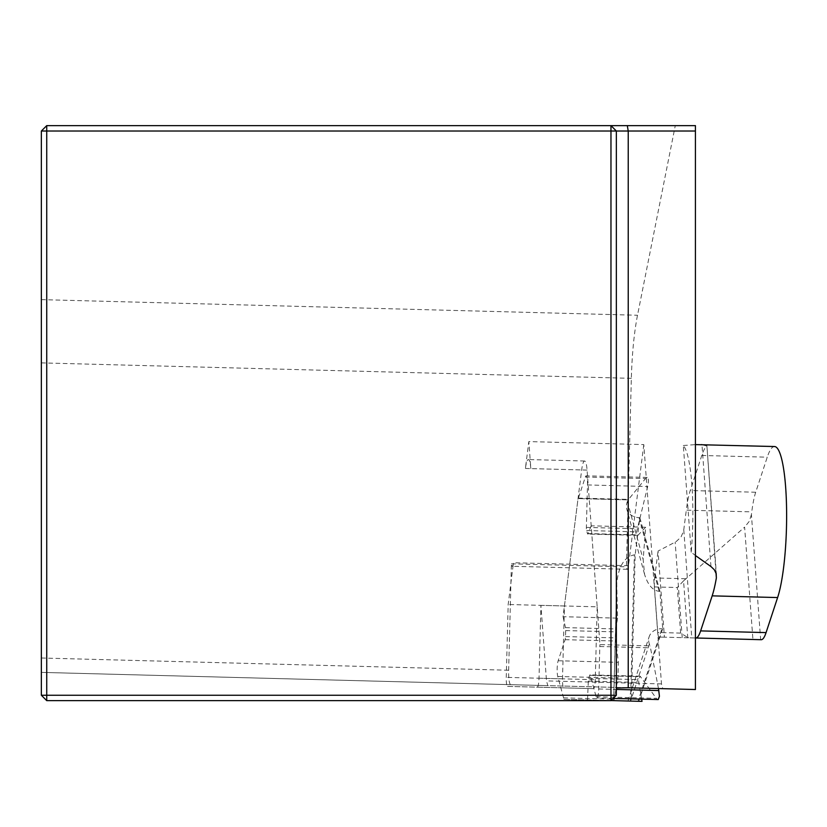 <?xml version="1.0" encoding="UTF-8"?>
<svg xmlns="http://www.w3.org/2000/svg" width="827" height="827" viewBox="0 0 827 827"><rect width="100%" height="100%" fill="white"/><g stroke="black" fill="none" stroke-linecap="round" stroke-linejoin="round"><path stroke-width="0.62" stroke-dasharray="4.13 3.1" d="M510.755 684.673L547.794 685.645L546.502 680.89L540.92 605.354L539.018 678.223A8.983 1.561 91.5 0 1 538.201 685.397A8.983 1.561 91.5 0 1 537.219 687.165L507.582 686.389A8.983 1.561 91.5 0 1 506.258 677.365L508.171 604.496L513.464 562.722A7.185 1.251 91.5 0 1 512.295 566.278A7.185 1.251 91.5 0 1 511.417 563.828L508.636 670.242A14.379 2.491 -88.5 0 0 510.755 684.673L41.35 672.382L695.424 689.511L662.778 688.653L661.486 683.908L643.809 444.595L528.825 441.587L525.414 468.464A17.967 3.122 91.5 0 1 528.35 459.554A17.967 3.122 91.5 0 1 530.82 468.599L528.825 441.587M661.486 683.908L546.502 680.89M507.582 686.389L563.838 687.868A8.983 1.561 91.5 0 1 562.515 678.843L564.428 605.974L581.67 469.932A17.967 3.122 91.5 0 1 584.606 461.021A17.967 3.122 91.5 0 1 587.077 470.077L597.177 606.832L540.92 605.354M587.077 470.077L530.82 468.599M643.809 444.595L628.448 565.73A7.185 1.251 91.5 0 1 627.279 569.296A7.185 1.251 91.5 0 1 626.401 566.836L631.342 378.342A89.843 15.599 91.5 0 1 637.514 315.242L675.277 125.632L695.424 125.632L695.424 689.511M525.414 468.464L581.67 469.932M691.207 552.219L683.319 445.515A80.86 14.038 91.5 0 1 691.889 484.818A80.86 14.038 91.5 0 1 691.207 552.219L695.424 555.527M662.778 688.653L547.794 685.645M675.277 125.632L46.736 125.632L41.35 131.017L41.35 695.249L46.736 700.634L610.967 700.634L616.353 695.249L616.353 131.017L610.967 125.632M511.417 563.828L626.401 566.836M628.448 565.73L513.464 562.722M761.202 639.705L760.654 639.695L751.412 514.611L751.764 511.872A53.91 9.366 91.5 0 1 755.702 492.23L767.249 457.186A80.86 14.038 91.5 0 1 774.548 446.539M710.962 566.547L701.958 444.647L706.63 446.001A80.86 14.038 -88.5 0 0 701.803 455.47L690.245 490.525A53.91 9.366 -88.5 0 0 686.307 510.156L751.764 511.872M695.424 637.979L664.412 637.172L658.044 551.071L676.114 541.633L680.993 537.074L683.619 531.027L686.307 510.156M685.593 578.745L654.643 577.939A8.983 1.561 -88.5 0 0 654.405 586.922L657.775 632.5A8.983 1.561 -88.5 0 0 659.005 637.028L689.966 637.844L687.733 637.472L683.557 580.864L744.62 527.14L752.921 639.488L689.966 637.844M683.319 445.515L695.424 444.606M664.412 637.172L659.005 637.028M654.643 577.939L658.044 551.071M716.482 575.53L706.878 445.526L716.017 573.111M752.921 639.488L760.654 639.695M751.412 514.611L749.2 521.423L744.62 527.14M683.557 580.864L677.282 587.521L680.642 633.1L687.733 637.472M564.428 605.974L508.171 604.496M597.177 606.832L595.264 679.701A8.983 1.561 91.5 0 1 593.476 688.643L563.838 687.868M593.476 688.643L537.219 687.165M662.706 628.747L638.806 701.286L631.321 701.089L635.157 554.865L639.871 517.661L659.946 591.346L662.706 628.747L661.91 628.727L637.999 701.265L627.982 701.007L642.031 701.368M635.157 554.865L634.35 554.845C624.333 556.798 618.462 566.392 616.725 583.614L617.562 618.141L563.063 616.704L578.042 498.557L628.158 499.87L627.383 501.658A14.379 12.26 164.8 0 0 626.773 509.008A14.379 12.26 164.8 0 0 639.064 517.64L639.871 517.661M563.063 616.704L565.472 627.621A3.597 0.62 91.5 0 1 565.658 630.567L565.503 636.583A3.597 0.62 91.5 0 1 565.11 639.684L558.163 660.752A9.076 1.571 -88.5 0 0 557.749 676.465L563.58 697.864A3.597 0.62 91.5 0 1 563.787 699.322L611.039 700.562M563.787 699.322L631.321 701.089M638.806 701.286L637.999 701.265M659.946 591.346L659.15 591.326C652.668 590.55 647.81 584.885 644.564 574.32L643.158 559.559L645.691 527.244L591.191 525.817L599.968 644.584L650.084 645.897L649.402 644.078A14.379 12.26 -161.8 0 1 649.174 636.707A14.379 12.26 -161.8 0 1 661.91 628.727M591.191 525.817L588.007 533.725A3.597 0.62 91.5 0 1 587.739 534.056A3.597 0.62 91.5 0 1 587.439 533.56L586.612 530.531A3.597 0.62 91.5 0 1 586.374 527.409L587.49 484.942A9.076 1.571 -88.5 0 0 586.157 475.835A9.076 1.571 -88.5 0 0 585.33 477.024L578.393 498.092A3.597 0.62 91.5 0 1 578.063 498.567A3.597 0.62 91.5 0 1 578.042 498.557M587.532 699.942L588.317 681.128A3.597 0.62 91.5 0 1 588.7 678.336L589.682 675.349A3.597 0.62 91.5 0 1 590.002 674.873A3.597 0.62 91.5 0 1 590.302 675.37L596.133 696.768A9.076 1.571 -88.5 0 0 596.887 697.998A9.076 1.571 -88.5 0 0 598.707 688.974L599.813 646.507A3.597 0.62 91.5 0 1 599.968 644.584M617.562 618.141L615.877 628.944L615.505 637.896L618.348 662.334L617.934 678.047L613.903 700.634M645.691 527.244L637.865 535.369L636.614 531.844L647.923 485.511L648.513 480.88L648.006 477.954L647.221 477.427L645.525 478.606L628.158 499.87M658.488 688.55L650.084 645.897M641.649 699.177L638.723 682.44L638.702 679.639L640.139 676.186L656.328 698.339L657.951 699.601M41.35 658.003L508.636 670.242M41.35 362.888L631.342 378.342M41.35 299.632L637.514 315.242M683.795 529.952L691.775 637.886M701.803 455.47L767.249 457.186M755.702 492.23L690.245 490.525M680.642 633.1L657.775 632.5M654.405 586.922L677.282 587.521M682.203 637.638L675.152 542.181M562.515 678.843L506.258 677.365M539.018 678.223L595.264 679.701M563.58 697.864L614.068 699.187M557.749 676.465L617.934 678.047M558.163 660.752L618.348 662.334M565.11 639.684L615.588 641.008M565.503 636.583L615.505 637.896M565.658 630.567L615.66 631.88M565.472 627.621L615.877 628.944M613.717 700.624L616.725 585.733M630.525 701.069L634.35 554.845M578.393 498.092L628.871 499.415M585.33 477.024L645.525 478.606M587.49 484.942L647.675 486.524M586.374 527.409L636.862 528.732M586.612 530.531L636.614 531.844M587.439 533.56L637.441 534.873M588.007 533.725L638.423 535.038M599.813 646.507L650.301 647.83M598.707 688.974L616.353 689.439M596.133 696.768L656.328 698.339M590.302 675.37L640.791 676.682M589.682 675.349L639.695 676.662M588.7 678.336L638.702 679.639M588.317 681.128L638.723 682.44M639.064 517.64L659.15 591.326M627.383 501.658L643.158 559.559M649.402 644.078L630.619 701.069M627.279 569.296L512.295 566.278M584.606 461.021L528.35 459.554M616.725 583.614L613.655 700.624M647.221 477.427L586.157 475.835M637.958 535.369L587.739 534.056M628.21 499.88L578.063 498.567M613.169 698.433L596.887 697.998M640.253 676.197L590.002 674.873M644.564 574.32L626.773 509.008M627.982 701.007L649.174 636.707"/><path stroke-width="1.24" d="M610.967 700.634L46.736 700.634L41.35 695.249L41.35 131.017L46.736 125.632L627.3 125.632L628.231 131.017L695.424 131.017L695.424 689.522L628.231 687.764L628.231 131.017L616.353 131.017L616.353 695.249L610.967 695.249L610.967 131.017L46.736 131.017L46.736 695.249L610.967 695.249L610.967 700.634L616.353 695.249M627.3 125.632L695.424 125.632L695.424 131.017M616.353 688.023L628.231 687.764M41.35 131.017L46.736 131.017L46.736 125.632M610.967 125.632L616.353 131.017L610.967 131.017L610.967 125.632M41.35 695.249L46.736 695.249L46.736 700.634M695.424 444.606L774.548 446.539A80.86 14.038 91.5 0 1 785.65 487.279A80.86 14.038 91.5 0 1 777.618 597.559L712.171 595.853A80.86 14.038 -88.5 0 0 716.368 577.918L716.172 573.649L714.311 569.751L710.962 566.547L695.424 555.527M766.071 632.603A53.91 9.366 91.5 0 1 761.202 639.705L695.755 637.989A53.91 9.366 -88.5 0 0 700.624 630.898L766.071 632.603L777.618 597.559M700.624 630.898L712.171 595.853M701.441 444.626L701.958 444.647M611.039 700.562L642.031 701.368L641.649 699.177M613.169 698.433L658.251 699.549L659.429 696.22L658.488 688.55M716.368 577.918L716.017 573.111M616.353 689.439L658.892 690.545"/></g></svg>
